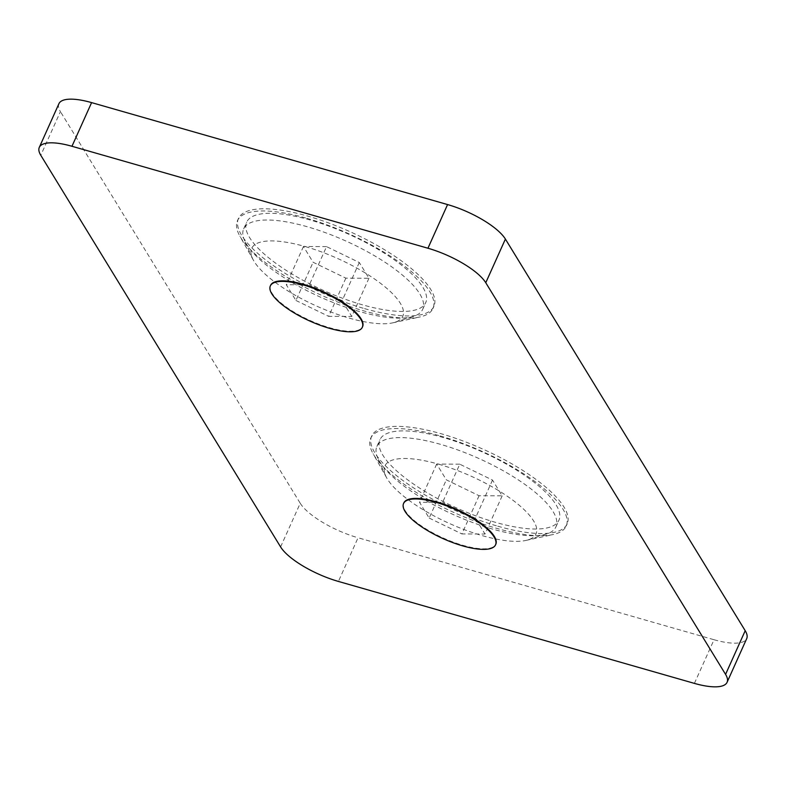 <?xml version="1.0" encoding="UTF-8"?>
<svg xmlns="http://www.w3.org/2000/svg" width="786" height="786" viewBox="0 0 786 786"><rect width="100%" height="100%" fill="white"/><g stroke="black" fill="none" stroke-linecap="round" stroke-linejoin="round"><path stroke-width="0.59" stroke-dasharray="3.93 2.95" d="M403.69 503.227A50.422 15.838 -155.8 0 0 463.121 545.376A50.422 15.838 -155.8 0 0 495.661 544.56M270.463 285.652A50.422 15.838 -155.8 0 0 329.894 327.801A50.422 15.838 -155.8 0 0 362.434 326.986M440.131 435.906A107.151 33.641 24.2 0 1 566.185 526.06A107.151 33.641 24.2 0 1 552.971 534.568A107.151 33.641 24.2 0 1 496.752 528.369A107.151 33.641 24.2 0 1 373.114 453.738A107.151 33.641 24.2 0 1 370.707 438.215A107.151 33.641 24.2 0 1 440.131 435.906M497.735 526.188A107.151 33.641 -155.8 0 0 567.158 523.879A107.151 33.641 -155.8 0 0 441.113 433.725A107.151 33.641 -155.8 0 0 371.69 436.034A107.151 33.641 -155.8 0 0 497.735 526.188M306.904 218.321A107.151 33.641 24.2 0 1 429.775 291.645A107.151 33.641 24.2 0 1 432.958 308.485A107.151 33.641 24.2 0 1 419.744 316.994A107.151 33.641 24.2 0 1 363.525 310.794A107.151 33.641 24.2 0 1 240.663 237.48A107.151 33.641 24.2 0 1 239.887 236.164A107.151 33.641 24.2 0 1 237.48 220.64A107.151 33.641 24.2 0 1 306.904 218.321M364.507 308.613A107.151 33.641 -155.8 0 0 433.931 306.304A107.151 33.641 -155.8 0 0 307.886 216.14A107.151 33.641 -155.8 0 0 238.463 218.449A107.151 33.641 -155.8 0 0 364.507 308.613M438.568 464.172A82.844 26.007 24.2 0 1 519.202 505.231A82.844 26.007 24.2 0 1 528.241 539.815A82.844 26.007 24.2 0 1 525.805 540.454A82.844 26.007 24.2 0 1 482.339 535.659A82.844 26.007 24.2 0 1 386.751 477.967A82.844 26.007 24.2 0 1 385.621 475.717A82.844 26.007 24.2 0 1 438.568 464.172M305.341 246.598A82.844 26.007 24.2 0 1 400.329 303.278A82.844 26.007 24.2 0 1 395.014 322.231A82.844 26.007 24.2 0 1 392.578 322.879A82.844 26.007 24.2 0 1 349.112 318.084A82.844 26.007 24.2 0 1 254.124 261.404A82.844 26.007 24.2 0 1 253.524 260.382A82.844 26.007 24.2 0 1 252.394 258.142A82.844 26.007 24.2 0 1 305.341 246.598M440.474 444.326A98.142 30.811 -155.8 0 0 376.897 446.438A98.142 30.811 -155.8 0 0 377.752 458.002A98.142 30.811 -155.8 0 0 492.341 529.017A98.142 30.811 -155.8 0 0 546.712 533.93A98.142 30.811 -155.8 0 0 555.928 526.895A98.142 30.811 -155.8 0 0 440.474 444.326M307.257 226.741A98.142 30.811 -155.8 0 0 243.67 228.864A98.142 30.811 -155.8 0 0 244.525 240.418A98.142 30.811 -155.8 0 0 359.114 311.433A98.142 30.811 -155.8 0 0 413.485 316.355A98.142 30.811 -155.8 0 0 422.701 309.32A98.142 30.811 -155.8 0 0 307.257 226.741M443.5 437.606A98.142 30.811 -155.8 0 0 379.913 439.728A98.142 30.811 -155.8 0 0 495.357 522.297A98.142 30.811 -155.8 0 0 558.944 520.185A98.142 30.811 -155.8 0 0 443.5 437.606M310.274 220.031A98.142 30.811 -155.8 0 0 246.686 222.143A98.142 30.811 -155.8 0 0 362.13 304.722A98.142 30.811 -155.8 0 0 425.717 302.61A98.142 30.811 -155.8 0 0 310.274 220.031M694.402 683.388L714.032 639.725L358.052 537.762L338.422 581.434M714.032 639.725A50.422 15.838 -155.8 0 0 746.7 638.635M58.921 103.703A50.422 15.838 -155.8 0 0 60.424 111.622L40.793 155.294M280.602 546.928L300.232 503.266L60.424 111.622M300.232 503.266A50.422 15.838 -155.8 0 0 358.052 537.762M459.771 464.192L436.672 464.074L446.33 479.843L479.077 495.72L502.175 495.838L492.517 480.069L459.771 464.192L442.597 502.401L419.508 502.283L429.156 518.053L446.33 479.843M326.544 246.617L303.455 246.499L313.103 262.259L345.85 278.146L368.948 278.254L359.29 262.495L326.544 246.617L309.37 284.817L286.281 284.709L295.929 300.468L313.103 262.259M436.672 464.074L419.508 502.283M492.517 480.069L475.353 518.279L442.597 502.401M502.175 495.838L485.001 534.048L475.353 518.279M479.077 495.72L461.903 533.93L485.001 534.048M429.156 518.053L461.903 533.93M303.455 246.499L286.281 284.709M359.29 262.495L342.126 300.704L309.37 284.817M368.948 278.254L351.774 316.463L342.126 300.704M345.85 278.146L328.686 316.355L351.774 316.463M295.929 300.468L328.686 316.355M567.158 523.879L566.185 526.06M433.931 306.304L432.958 308.485M525.805 540.454L552.971 534.568M253.524 260.382L239.887 236.164M385.621 475.717L377.752 458.002M252.394 258.142L244.525 240.418M376.897 446.438L379.913 439.728M243.67 228.864L246.686 222.143M371.69 436.034L370.707 438.215M238.463 218.449L237.48 220.64M386.751 477.967L373.114 453.738M392.578 322.879L419.744 316.994M528.241 539.815L546.712 533.93M395.014 322.231L413.485 316.355M555.928 526.895L558.944 520.185M422.701 309.32L425.717 302.61"/><path stroke-width="1.18" d="M462.875 545.926A50.422 15.838 24.2 0 1 403.562 503.502A50.422 15.838 24.2 0 1 436.23 502.411A50.422 15.838 24.2 0 1 495.553 544.836A50.422 15.838 24.2 0 1 462.875 545.926M495.661 544.56A50.422 15.838 -155.8 0 0 495.799 544.295A50.422 15.838 -155.8 0 0 436.476 501.861A50.422 15.838 -155.8 0 0 403.808 502.952A50.422 15.838 -155.8 0 0 403.69 503.227M329.648 328.351A50.422 15.838 24.2 0 1 270.335 285.917A50.422 15.838 24.2 0 1 303.003 284.837A50.422 15.838 24.2 0 1 362.326 327.261A50.422 15.838 24.2 0 1 329.648 328.351M362.434 326.986A50.422 15.838 -155.8 0 0 362.572 326.711A50.422 15.838 -155.8 0 0 303.249 284.286A50.422 15.838 -155.8 0 0 270.58 285.377A50.422 15.838 -155.8 0 0 270.463 285.652M725.576 674.378A50.422 15.838 24.2 0 1 727.079 682.297A50.422 15.838 24.2 0 1 694.402 683.388L338.422 581.434A50.422 15.838 24.2 0 1 280.602 546.928L40.793 155.294A50.422 15.838 24.2 0 1 39.3 147.365A50.422 15.838 24.2 0 1 71.968 146.275L427.948 248.238A50.422 15.838 24.2 0 1 485.768 282.734L725.576 674.378L745.207 630.706A50.422 15.838 -155.8 0 1 746.7 638.635L727.079 682.297M485.768 282.734L505.398 239.072L745.207 630.706M505.398 239.072A50.422 15.838 -155.8 0 0 447.578 204.566L427.948 248.238M71.968 146.275L91.598 102.612L447.578 204.566M91.598 102.612A50.422 15.838 -155.8 0 0 58.921 103.703L39.3 147.365M403.562 503.502L403.808 502.952M270.335 285.917L270.58 285.377M495.553 544.836L495.799 544.295M362.326 327.261L362.572 326.711"/></g></svg>
